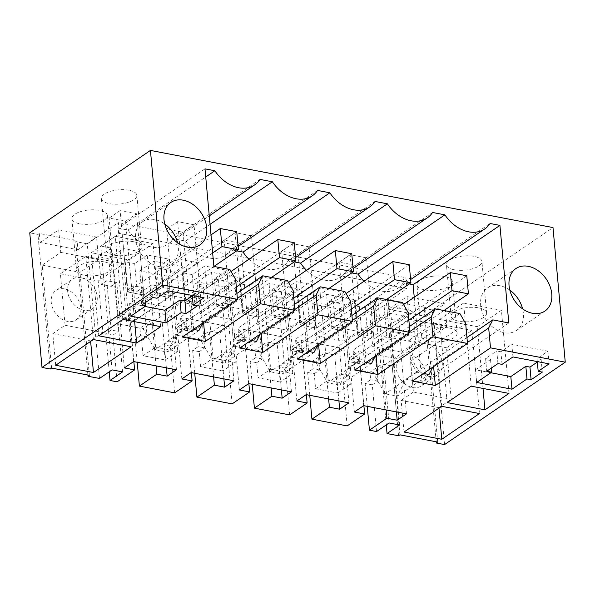 <?xml version="1.0" encoding="UTF-8"?>
<svg xmlns="http://www.w3.org/2000/svg" width="595" height="595" viewBox="0 0 595 595"><rect width="100%" height="100%" fill="white"/><g stroke="black" fill="none" stroke-linecap="round" stroke-linejoin="round"><path stroke-width="0.45" stroke-dasharray="2.98 2.23" d="M444.562 444.584L432.312 309.973L553 227.573M99.506 378.45L87.257 243.846L118.39 222.589L119.372 233.433L406.913 288.538L405.931 277.701L118.39 222.589M87.257 243.846L75.758 241.637L77.119 240.707L39.33 233.463L37.968 234.4L29.75 232.824M432.312 309.973L424.094 308.403L425.462 307.466L387.665 300.23L386.304 301.159L374.798 298.95L405.931 277.701M128.951 190.236A17.82 7.133 174.8 0 0 110.447 191.359A17.82 7.133 174.8 0 0 101.381 198.559A17.82 7.133 174.8 0 0 109.294 203.654A17.82 7.133 174.8 0 0 127.799 202.531A17.82 7.133 174.8 0 0 136.865 195.331A17.82 7.133 174.8 0 0 128.951 190.236M454.342 269.788A17.82 7.133 174.8 0 0 472.846 268.657A17.82 7.133 174.8 0 0 481.92 261.458A17.82 7.133 174.8 0 0 474.007 256.363A17.82 7.133 174.8 0 0 455.502 257.494A17.82 7.133 174.8 0 0 446.429 264.693A17.82 7.133 174.8 0 0 454.342 269.788M424.852 289.921A17.82 7.133 174.8 0 0 443.357 288.798A17.82 7.133 174.8 0 0 452.431 281.599A17.82 7.133 174.8 0 0 444.51 276.497A17.82 7.133 174.8 0 0 426.013 277.627A17.82 7.133 174.8 0 0 416.939 284.827A17.82 7.133 174.8 0 0 424.852 289.921M79.804 223.794A17.82 7.133 174.8 0 0 98.309 222.664A17.82 7.133 174.8 0 0 107.375 215.464A17.82 7.133 174.8 0 0 99.462 210.37A17.82 7.133 174.8 0 0 80.957 211.493A17.82 7.133 174.8 0 0 71.891 218.692A17.82 7.133 174.8 0 0 79.804 223.794M436.232 441.795L424.094 308.403M386.267 424.904L374.798 298.95M399.609 424.986L388.349 301.219L406.913 288.538M398.553 435.763L386.304 301.159M399.914 434.833L390.543 331.846L409.115 319.165L407.054 296.585L388.49 309.259L387.665 300.23M388.49 309.259L426.28 316.503L425.462 307.466M437.712 442.078L428.333 339.091L446.904 326.41L444.852 303.822L426.28 316.503M449.203 327.994A17.82 7.133 -5.2 0 1 457.116 333.088A17.82 7.133 -5.2 0 1 448.042 340.288A17.82 7.133 -5.2 0 1 429.538 341.418A17.82 7.133 -5.2 0 1 421.624 336.316A17.82 7.133 -5.2 0 1 430.698 329.117A17.82 7.133 -5.2 0 1 449.203 327.994M478.692 307.86A17.82 7.133 -5.2 0 1 486.606 312.955A17.82 7.133 -5.2 0 1 477.532 320.155A17.82 7.133 -5.2 0 1 459.028 321.278A17.82 7.133 -5.2 0 1 451.114 316.183A17.82 7.133 -5.2 0 1 460.188 308.983A17.82 7.133 -5.2 0 1 478.692 307.86M432.558 212.475L345.725 271.766L351.757 272.919M363.999 281.286A33.655 25.05 55.7 0 0 397.981 288.181A33.655 25.05 55.7 0 0 403.231 282.781L490.064 223.497M409.263 283.941L403.231 282.781M508.807 322.959L421.974 382.243L414.239 297.269M466.949 337.529L405.954 379.171L421.974 382.243M429.01 374.523L397.334 396.151L405.954 379.171M467.402 342.504L433.524 365.635L432.751 367.16M433.606 366.572L433.524 365.635M509.818 290.144A25.741 19.152 55.7 0 0 499.874 285.719A25.741 19.152 55.7 0 0 487.498 287.95A25.741 19.152 55.7 0 0 482.419 312.739A25.741 19.152 55.7 0 0 504.151 332.694A25.741 19.152 55.7 0 0 516.527 330.463A25.741 19.152 55.7 0 0 522.611 308.879M309.75 395.325L307.667 372.463L313.126 368.736L312.449 361.225L324.461 353.021L334.732 354.992L344.036 348.633L301.241 340.437L291.929 346.788L302.2 348.759L290.189 356.963L312.449 361.225M347.168 425.916L342.913 379.216L336.361 377.966L337.737 393.042L326.662 390.922L315.595 388.795L314.22 373.72L307.667 372.463M342.913 379.216L348.38 375.49L347.696 367.985L359.707 359.782L363.887 405.701M354.375 412.015L349.443 357.811L359.707 359.782M363.686 405.656L358.748 351.459L349.443 357.811M406.482 413.86L401.551 359.655L358.748 351.459M396.419 411.933L392.239 366.014L401.551 359.655M386.148 409.962L381.968 364.043L392.239 366.014M367.256 406.34L365.174 383.485L370.64 379.759L369.956 372.247L381.968 364.043M376.538 431.546L372.291 384.846L365.174 383.485M372.291 384.846L377.751 381.12L373.258 331.779L367.799 335.506L365.278 307.779L377.84 299.203L389.1 422.971M388.349 301.219L377.84 299.203M390.543 331.846L428.333 339.091M412.566 387.546A17.82 13.261 55.7 0 0 421.134 386.006A17.82 13.261 55.7 0 0 424.652 368.841A17.82 13.261 55.7 0 0 409.605 355.029A17.82 13.261 55.7 0 0 401.037 356.569A17.82 13.261 55.7 0 0 397.52 373.734A17.82 13.261 55.7 0 0 412.566 387.546M412.328 381.097L410.52 361.225L416.842 372.187L423.506 373.467M465.677 323.568L410.52 361.225M438.976 408.163L438.924 407.657L451.218 399.267L446.525 347.778L471.924 330.441L479.488 413.547M441.698 406.311L434.134 323.197L471.924 330.441M404.012 432.037L401.134 400.413L438.924 407.657M434.134 323.197L408.735 340.533L413.421 392.023L401.134 400.413M508.978 393.414L501.414 310.3L477.383 326.707L482.999 388.438M471.188 386.17L463.624 303.063L501.414 310.3M447.157 402.577L439.593 319.463L477.383 326.707M463.624 303.063L439.593 319.463M542.298 372.106L541.145 359.454L537.345 362.05M537.3 361.596L537.032 358.666L547.958 351.214L549.111 363.857M541.145 359.454L537.032 358.666M512.957 356.933L511.812 344.282L547.958 351.214M502.039 364.385L500.886 351.742L511.812 344.282M497.933 363.605L496.78 350.953L485.587 358.599L486.732 371.243M500.886 351.742L496.78 350.953M491.299 368.134L490.511 359.544L485.587 358.599M476.647 382.444L475.494 369.793L490.86 372.738M490.511 359.544L475.494 369.793M365.278 307.779L355.252 305.86L369.993 295.789L353.564 292.643L338.815 302.706L329.347 300.892L341.909 292.316L319.768 288.077L307.206 296.652L297.738 294.837L312.487 284.767L296.057 281.621L281.309 291.684L271.841 289.869L284.403 281.294L262.261 277.054L249.699 285.63L240.231 283.815L254.98 273.745L238.543 270.599L223.802 280.669L214.334 278.854L226.896 270.271L204.754 266.032L192.192 274.607L182.725 272.793L197.466 262.722L181.036 259.576L166.295 269.647L156.827 267.832L169.382 259.256L158.315 257.129L147.248 255.01L134.686 263.585L125.218 261.77L139.959 251.7L123.529 248.554L108.781 258.624L98.755 256.698L111.317 248.122L100.808 246.107L119.372 233.433M407.054 296.585L444.852 303.822M409.115 319.165L446.904 326.41M408.735 340.533L446.525 347.778M210.042 224.33L185.528 241.064L173.197 238.699A33.655 25.05 55.7 0 1 167.946 244.099L209.269 215.881M213.873 266.426L127.04 325.718L118.16 228.145L128.022 230.042A33.655 25.05 55.7 0 0 167.946 244.099M127.04 325.718L143.06 328.782L155.131 349.726L167.299 352.062L175.919 335.082L200.567 339.805L212.638 360.749L224.813 363.084L233.433 346.104L258.074 350.827L270.145 371.771L282.32 374.106L290.94 357.126L315.588 361.849L327.659 382.793L339.827 385.129L348.447 368.149L373.095 372.872L385.166 393.816L397.334 396.151M306.492 270.264A33.655 25.05 55.7 0 0 340.474 277.166A33.655 25.05 55.7 0 0 345.725 271.766M294.242 261.897L288.218 260.744A33.655 25.05 55.7 0 1 282.96 266.144L295.603 257.509M248.978 259.242A33.655 25.05 55.7 0 0 282.96 266.144M236.736 250.874L230.711 249.721A33.655 25.05 55.7 0 1 225.453 255.121L238.097 246.486M185.528 241.064A33.655 25.05 55.7 0 0 225.453 255.121M369.845 315L372.723 346.617L401.476 352.128L398.598 320.512L369.845 315L384.043 305.302L386.921 336.919L415.674 342.43L412.796 310.813L384.043 305.302M341.091 309.489L312.338 303.978L315.216 335.595L343.97 341.106L341.091 309.489L355.289 299.791L326.536 294.28L329.414 325.896L358.168 331.408L355.289 299.791M200.195 313.55L228.949 319.061L226.07 287.445L197.317 281.933L200.195 313.55L214.393 303.859L243.147 309.37L240.276 277.746L211.515 272.235L214.393 303.859M142.688 302.528L171.442 308.039L168.564 276.422L139.81 270.911L142.688 302.528L156.887 292.837L185.64 298.348L182.762 266.724L154.008 261.212L156.887 292.837M254.831 292.956L257.702 324.572L286.463 330.084L283.584 298.467L254.831 292.956L269.029 283.257L271.908 314.881L300.661 320.393L297.783 288.768L269.029 283.257M416.842 372.187L385.166 393.816M337.737 393.042L350.299 384.467L328.157 380.22L319.768 288.077M315.595 388.795L328.157 380.22M338.815 302.706L341.344 330.433L331.869 328.618L337.335 324.892L341.82 374.233L336.361 377.966M350.299 384.467L341.909 292.316M331.869 328.618L329.347 300.892M348.38 375.49L341.82 374.233M466.778 275.768L373.943 339.15L407.255 316.406L408.899 334.479L366.297 363.56L349.867 360.414L346.803 326.707L337.335 324.892M366.297 363.56L363.233 329.853L373.258 331.779M377.751 381.12L370.64 379.759M347.696 367.985L369.956 372.247M367.799 335.506L357.774 333.587L363.233 329.853M355.252 305.86L357.774 333.587M425.99 343.843A17.82 13.261 -124.3 0 1 441.036 357.654A17.82 13.261 -124.3 0 1 437.518 374.82A17.82 13.261 -124.3 0 1 428.95 376.36A17.82 13.261 -124.3 0 1 413.904 362.548A17.82 13.261 -124.3 0 1 417.422 345.383A17.82 13.261 -124.3 0 1 425.99 343.843M459.928 313.587L373.095 372.872M409.442 326.506L348.447 368.149M413.421 392.023L451.218 399.267M369.993 295.789L373.943 339.15L357.506 336.004L353.564 292.643M403.566 304.558L357.506 336.004L350.113 254.697L366.542 257.851L373.943 339.15L357.506 336.004L390.818 313.26L392.469 331.326L349.867 360.414M341.344 330.433L346.803 326.707M398.598 320.512L412.796 310.813M401.476 352.128L415.674 342.43M372.723 346.617L386.921 336.919M408.899 334.479L392.469 331.326M407.255 316.406L390.818 313.26M125.218 261.77L127.739 289.497L137.207 291.312L134.686 263.585M127.739 289.497L133.198 285.771L136.27 319.47L178.864 290.39L177.221 272.324L143.908 295.068L139.959 251.7M137.207 291.312L142.666 287.586L133.198 285.771M169.382 259.256L177.771 351.4L165.209 359.975L154.142 357.855L143.068 355.728L155.63 347.153L147.248 255.01M143.068 355.728L141.699 340.652L147.158 336.926L142.666 287.586M177.221 272.324L160.791 269.171L162.435 287.244L119.833 316.324L116.769 282.618L106.743 280.699L111.228 330.039L118.346 331.4L117.661 323.896L139.922 328.165L151.933 319.961L162.204 321.925L171.516 315.573L128.713 307.37L119.409 313.721L129.673 315.692L117.661 323.896M178.864 290.39L162.435 287.244M136.27 319.47L119.833 316.324M147.158 336.926L140.606 335.669L139.922 328.165M236.743 231.678L143.908 295.068L127.479 291.914L123.529 248.554M211.002 234.891L127.479 291.914L120.078 210.615L136.508 213.761L143.908 295.068L127.479 291.914L160.791 269.171M177.771 351.4L155.63 347.153M165.209 359.975L163.841 344.899L169.3 341.166L164.808 291.825L174.275 293.64L177.347 327.347L219.942 298.259L218.298 280.193L234.728 283.346L201.415 306.09L197.466 262.722M174.64 392.849L170.393 346.156L163.841 344.899M137.222 362.258L135.139 339.395L140.606 335.669M141.699 340.652L135.139 339.395M112.068 369.874L100.808 246.107M122.577 371.89L111.317 248.122M108.781 258.624L111.31 286.344L101.276 284.425L106.743 280.699M109.235 371.816L105.769 333.765L111.228 330.039M101.276 284.425L98.755 256.698M111.31 286.344L116.769 282.618M139.81 270.911L154.008 261.212M171.442 308.039L185.64 298.348M168.564 276.422L182.762 266.724M156.113 365.88L151.933 319.961M117.133 381.826L112.886 335.134L118.346 331.4M133.853 361.611L129.673 315.692M112.886 335.134L105.769 333.765M87.896 375.029L75.758 241.637M166.384 367.844L162.204 321.925M176.447 369.778L171.516 315.573M133.652 361.574L128.713 307.37M124.34 367.926L119.409 313.721M237.368 298.415L203.49 321.545L202.716 323.07M203.572 322.483L203.49 321.545M182.293 337.015L180.486 317.135L186.808 328.105L193.472 329.377M235.642 279.479L180.486 317.135M50.218 369.004L37.968 234.4M51.579 368.074L42.208 265.087L60.779 252.406L58.719 229.819L40.155 242.5L39.33 233.463M42.208 265.087L79.998 272.324L98.569 259.651L96.509 237.063L77.945 249.744L77.119 240.707M89.369 375.311L79.998 272.324M64.558 288.895A17.82 13.261 55.7 0 0 55.989 290.442A17.82 13.261 55.7 0 0 52.472 307.6A17.82 13.261 55.7 0 0 67.518 321.419A17.82 13.261 55.7 0 0 76.086 319.872A17.82 13.261 55.7 0 0 79.596 302.706A17.82 13.261 55.7 0 0 64.558 288.895M93.356 339.544L85.792 256.438L123.589 263.674L131.153 346.788M55.677 365.278L52.799 333.654L65.086 325.264L60.4 273.774L85.792 256.438M52.799 333.654L90.589 340.898L90.633 341.404M65.086 325.264L102.876 332.508L98.19 281.019L123.589 263.674M102.876 332.508L90.589 340.898M160.643 326.655L153.079 243.541L129.048 259.948L134.663 321.679M122.845 319.411L115.281 236.297L153.079 243.541M115.281 236.297L91.258 252.704L129.048 259.948M98.822 335.818L91.258 252.704M197.243 305.971L196.09 293.328L191.984 292.539L202.91 285.079L204.055 297.731M192.252 295.462L191.984 292.539M167.909 290.799L166.756 278.155L202.91 285.079M156.991 298.259L155.838 285.607L166.756 278.155M155.838 285.607L151.732 284.819L140.532 292.465L141.684 305.116M152.878 297.47L151.732 284.819M145.485 302.52L144.644 293.253L140.532 292.465M130.774 316.153L129.621 303.51L144.644 293.253M129.621 303.51L144.987 306.455M196.09 293.328L192.289 295.923M40.155 242.5L77.945 249.744M104.147 261.859A17.82 7.133 174.8 0 0 85.643 262.99A17.82 7.133 174.8 0 0 76.576 270.19A17.82 7.133 174.8 0 0 84.49 275.284A17.82 7.133 174.8 0 0 102.995 274.161A17.82 7.133 174.8 0 0 112.061 266.962A17.82 7.133 174.8 0 0 104.147 261.859M133.637 241.726A17.82 7.133 174.8 0 0 115.133 242.857A17.82 7.133 174.8 0 0 106.066 250.056A17.82 7.133 174.8 0 0 113.98 255.151A17.82 7.133 174.8 0 0 132.484 254.02A17.82 7.133 174.8 0 0 141.55 246.821A17.82 7.133 174.8 0 0 133.637 241.726M260.03 179.415L173.197 238.699M128.022 230.042L205.729 176.983M204.992 168.861L118.16 228.145M229.893 269.498L143.06 328.782M186.808 328.105L155.131 349.726M198.975 330.433L167.299 352.062M236.914 293.439L175.919 335.082M287.4 280.52L200.567 339.805M177.555 242.745A25.741 19.152 -124.3 0 1 171.479 264.329A25.741 19.152 -124.3 0 1 159.103 266.56A25.741 19.152 -124.3 0 1 137.371 246.605A25.741 19.152 -124.3 0 1 142.45 221.816A25.741 19.152 -124.3 0 1 154.826 219.585A25.741 19.152 -124.3 0 1 164.763 224.01M58.719 229.819L96.509 237.063M60.779 252.406L98.569 259.651M60.4 273.774L80.942 277.709A17.82 13.261 55.7 0 0 72.374 279.256A17.82 13.261 55.7 0 0 68.856 296.414A17.82 13.261 55.7 0 0 83.902 310.233A17.82 13.261 55.7 0 0 92.463 308.686A17.82 13.261 55.7 0 0 95.981 291.52A17.82 13.261 55.7 0 0 80.942 277.709L98.19 281.019M297.738 294.837L300.267 322.564L309.735 324.379L307.206 296.652M300.267 322.564L305.726 318.831L308.79 352.538L351.392 323.457L349.741 305.384L316.428 328.135L312.487 284.767M309.735 324.379L315.194 320.646L305.726 318.831M314.22 373.72L319.686 369.993L315.194 320.646M349.741 305.384L333.312 302.238L334.955 320.303L292.361 349.391L289.296 315.685L279.821 313.87L284.313 363.21L290.873 364.467L290.189 356.963M351.392 323.457L334.955 320.303M308.79 352.538L292.361 349.391M319.686 369.993L313.126 368.736M409.271 264.745L316.428 328.135L299.999 324.982L296.057 281.621M346.059 293.536L299.999 324.982L292.599 243.675L309.036 246.828L316.428 328.135L299.999 324.982L333.312 302.238M289.661 414.894L285.407 368.201L278.854 366.944L280.223 382.02L292.785 373.444L270.643 369.197L262.261 277.054M292.785 373.444L284.403 281.294M281.309 291.684L283.83 319.411L274.362 317.596L279.821 313.87M278.854 366.944L284.313 363.21M274.362 317.596L271.841 289.869M283.83 319.411L289.296 315.685M312.338 303.978L326.536 294.28M315.216 335.595L329.414 325.896M343.97 341.106L358.168 331.408M328.641 398.94L324.461 353.021M285.407 368.201L290.873 364.467M306.38 394.678L302.2 348.759M280.223 382.02L258.089 377.773L270.643 369.197M252.243 384.303L250.16 361.44L255.619 357.714L254.935 350.202L266.954 342.006L277.218 343.97L286.53 337.618L243.734 329.414L234.423 335.766L244.694 337.737L232.675 345.94L254.935 350.202M258.089 377.773L256.713 362.697L250.16 361.44M338.912 400.911L334.732 354.992M348.975 402.837L344.036 348.633M306.172 394.634L301.241 340.437M296.868 400.993L291.929 346.788M409.896 331.482L376.018 354.613L375.244 356.137M376.1 355.55L376.018 354.613M354.821 370.075L353.014 350.202L359.328 361.165L365.999 362.444M408.17 312.546L353.014 350.202M375.051 201.452L288.218 260.744M402.413 302.565L315.588 361.849M351.928 315.484L290.94 357.126M359.328 361.165L327.659 382.793M371.503 363.5L339.827 385.129M240.231 283.815L242.753 311.542L252.221 313.357L249.699 285.63M242.753 311.542L248.219 307.808L251.283 341.515L293.878 312.435L292.234 294.361L258.922 317.113L254.98 273.745M252.221 313.357L257.687 309.623L248.219 307.808M256.713 362.697L262.172 358.971L257.687 309.623M292.234 294.361L275.805 291.215L277.449 309.281L234.854 338.369L231.782 304.662L222.314 302.848L226.807 352.188L233.359 353.445L232.675 345.94M293.878 312.435L277.449 309.281M251.283 341.515L234.854 338.369M262.172 358.971L255.619 357.714M351.764 253.723L258.922 317.113L242.492 313.959L238.543 270.599M288.553 282.513L242.492 313.959L235.092 232.652L251.521 235.806L258.922 317.113L242.492 313.959L275.805 291.215M232.147 403.871L227.9 357.179L221.347 355.922L222.716 370.997L235.278 362.422L213.136 358.175L204.754 266.032M235.278 362.422L226.896 270.271M223.802 280.669L226.323 308.389L216.855 306.574L222.314 302.848M221.347 355.922L226.807 352.188M216.855 306.574L214.334 278.854M226.323 308.389L231.782 304.662M257.702 324.572L271.908 314.881M286.463 330.084L300.661 320.393M283.584 298.467L297.783 288.768M271.134 387.918L266.954 342.006M227.9 357.179L233.359 353.445M248.874 383.656L244.694 337.737M222.716 370.997L200.575 366.751L213.136 358.175M194.729 373.281L192.654 350.418L198.113 346.692L197.428 339.187L209.44 330.984L219.711 332.947L229.023 326.596L186.228 318.392L176.916 324.744L187.187 326.714L175.168 334.918L197.428 339.187M200.575 366.751L199.206 351.675L192.654 350.418M281.398 389.889L277.218 343.97M291.461 391.815L286.53 337.618M248.665 383.619L243.734 329.414M239.354 389.97L234.423 335.766M352.381 320.46L318.504 343.59L317.73 345.115M318.593 344.527L318.504 343.59M297.314 359.053L295.499 339.18L301.821 350.143L308.493 351.422M350.663 301.524L295.499 339.18M317.544 190.43L230.711 249.721M344.907 291.543L258.074 350.827M294.421 304.462L233.433 346.104M301.821 350.143L270.145 371.771M313.996 352.478L282.32 374.106M182.725 272.793L185.246 300.52L194.714 302.334L192.192 274.607M185.246 300.52L190.705 296.786L193.777 330.493L177.347 327.347M234.728 283.346L236.371 301.412L193.777 330.493M194.714 302.334L200.173 298.601L190.705 296.786M199.206 351.675L204.665 347.949L200.173 298.601M236.371 301.412L219.942 298.259M204.665 347.949L198.113 346.692M170.393 346.156L175.852 342.423L175.168 334.918M175.852 342.423L169.3 341.166M294.257 242.701L201.415 306.09L184.986 302.937L181.036 259.576M231.038 271.491L184.986 302.937L177.585 221.638L194.015 224.784L201.415 306.09L184.986 302.937L218.298 280.193M166.295 269.647L168.816 297.366L159.348 295.551L164.808 291.825M159.348 295.551L156.827 267.832M168.816 297.366L174.275 293.64M197.317 281.933L211.515 272.235M228.949 319.061L243.147 309.37M226.07 287.445L240.276 277.746M213.62 376.903L209.44 330.984M191.359 372.634L187.187 326.714M223.891 378.866L219.711 332.947M233.954 380.793L229.023 326.596M191.159 372.596L186.228 318.392M181.847 378.948L176.916 324.744M294.875 309.437L260.997 332.568L260.223 334.093M261.086 333.505L260.997 332.568M239.8 348.038L237.993 328.157L244.314 339.12L250.978 340.399M293.149 290.501L237.993 328.157M244.314 339.12L212.638 360.749M256.482 341.456L224.813 363.084M350.113 254.697L339.187 262.157L355.617 265.303L366.542 257.851M443.974 310.531L364.661 364.675L355.617 265.303M364.661 364.675L348.231 361.529L339.187 262.157M408.862 320.132L348.231 361.529M292.599 243.675L281.68 251.135L298.11 254.281L309.036 246.828M386.46 299.508L307.154 353.661L298.11 254.281M307.154 353.661L290.724 350.507L281.68 251.135M351.347 309.11L290.724 350.507M235.092 232.652L224.174 240.112L240.603 243.266L251.521 235.806M328.953 288.486L249.647 342.638L240.603 243.266M249.647 342.638L233.218 339.485L224.174 240.112M293.841 298.088L233.218 339.485M177.585 221.638L166.66 229.09L183.096 232.243L194.015 224.784M271.446 277.463L192.133 331.616L183.096 232.243M192.133 331.616L175.704 328.462L166.66 229.09M236.334 287.073L175.704 328.462M120.078 210.615L109.153 218.067L125.582 221.221L136.508 213.761M213.94 266.441L134.626 320.593L125.582 221.221M134.626 320.593L118.197 317.44L109.153 218.067M212.646 252.957L118.197 317.44M457.116 333.088L452.431 281.599M421.624 336.316L416.939 284.827M486.606 312.955L481.92 261.458M451.114 316.183L446.429 264.693M397.981 288.181L410.617 279.553M516.527 330.463L544.923 311.073M487.498 287.95L515.902 268.561M437.518 374.82L421.134 386.006M417.422 345.383L401.037 356.569M71.891 218.692L76.576 270.19M107.375 215.464L112.061 266.962M101.381 198.559L106.066 250.056M136.865 195.331L141.55 246.821M170.847 202.426L142.45 221.816M199.875 244.939L171.479 264.329M55.989 290.442L72.374 279.256M76.086 319.872L92.463 308.686M340.474 277.166L353.11 268.531"/><path stroke-width="0.89" d="M42 367.427L50.218 369.004L51.579 368.074L89.369 375.311L88.008 376.248L99.506 378.45L112.068 369.874L122.577 371.89L110.015 380.465L117.133 381.826L134.611 369.897L124.34 367.926L133.652 361.574L176.447 369.778L167.136 376.129L156.872 374.166L139.394 386.096L174.64 392.849L192.118 380.919L181.847 378.948L191.159 372.596L233.954 380.793L224.642 387.152L214.379 385.181L196.9 397.118L232.147 403.871L249.625 391.941L239.354 389.97L248.665 383.619L291.461 391.815L282.156 398.174L271.885 396.203L254.407 408.14L289.661 414.894L307.132 402.964L296.868 400.993L306.172 394.634L348.975 402.837L339.663 409.196L329.392 407.225L311.921 419.163L347.168 425.916L364.646 413.986L354.375 412.015L363.686 405.656L406.482 413.86L397.17 420.219L386.899 418.248L369.428 430.185L376.538 431.546L389.1 422.971L399.609 424.986L387.048 433.562L398.553 435.763L399.914 434.833L437.712 442.078L436.343 443.007L444.562 444.584L565.25 362.176L553 227.573L150.438 150.416L29.75 232.824L42 367.427L162.688 285.027L150.438 150.416M205.729 176.983L214.855 170.75A33.655 25.05 55.7 0 0 254.779 184.807A33.655 25.05 55.7 0 0 260.03 179.415L272.361 181.773A33.655 25.05 55.7 0 0 312.286 195.829A33.655 25.05 55.7 0 0 317.544 190.43L329.868 192.795A33.655 25.05 55.7 0 0 369.793 206.852A33.655 25.05 55.7 0 0 375.051 201.452L387.382 203.817A33.655 25.05 55.7 0 0 427.299 217.874A33.655 25.05 55.7 0 0 432.558 212.475L444.889 214.84A33.655 25.05 55.7 0 0 484.813 228.897A33.655 25.05 55.7 0 0 490.064 223.497L499.926 225.386L413.094 284.678L409.263 283.941M565.25 362.176L490.488 347.852L488.681 327.971L492.786 319.887L508.807 322.959L499.926 225.386M214.855 170.75L204.992 168.861L213.873 266.426L229.893 269.498L235.642 279.479L237.45 299.352L162.688 285.027M532.547 313.305A25.741 19.152 55.7 0 0 544.923 311.073A25.741 19.152 55.7 0 0 550.003 286.284A25.741 19.152 55.7 0 0 528.271 266.329A25.741 19.152 55.7 0 0 515.902 268.561A25.741 19.152 55.7 0 0 510.822 293.35A25.741 19.152 55.7 0 0 532.547 313.305M183.223 200.195A25.741 19.152 55.7 0 0 170.847 202.426A25.741 19.152 55.7 0 0 165.767 227.216A25.741 19.152 55.7 0 0 187.499 247.17A25.741 19.152 55.7 0 0 199.875 244.939A25.741 19.152 55.7 0 0 204.955 220.15A25.741 19.152 55.7 0 0 183.223 200.195M490.488 347.852L435.332 385.508L412.328 381.097L467.484 343.441L450.237 340.132L432.981 336.829L377.825 374.486L354.821 370.075L409.977 332.419L392.722 329.109L375.475 325.807L320.318 363.463L297.314 359.053L352.471 321.397L335.216 318.087L317.961 314.785L262.804 352.441L239.8 348.038L294.964 310.374L260.454 303.762L205.297 341.418L182.293 337.015L237.45 299.352M511.975 389.212L526.991 378.963L525.839 366.312L510.822 376.568L511.975 389.212L476.647 382.444L491.663 372.187L486.732 371.243L497.933 363.605L502.039 364.385L512.957 356.933L549.111 363.857L538.185 371.317L537.3 361.596M526.991 378.963L531.097 379.744L542.298 372.106L538.185 371.317M193.137 305.183L197.243 305.971L186.049 313.617L181.118 312.673L166.102 322.929L130.774 316.153L145.79 305.904L141.684 305.116L152.878 297.47L156.991 298.259L167.909 290.799L204.055 297.731L193.137 305.183L192.252 295.462M136.612 343.062L160.643 326.655L122.845 319.411L98.822 335.818L136.612 343.062L134.663 321.679M484.947 409.821L447.157 402.577L471.188 386.17L508.978 393.414L484.947 409.821L482.999 388.438M441.802 439.281L404.012 432.037L441.698 406.311L479.488 413.547L441.802 439.281L438.976 408.163M55.677 365.278L93.467 372.515L131.153 346.788L93.356 339.544L55.677 365.278M436.343 443.007L436.232 441.795M387.048 433.562L386.267 424.904M444.889 214.84L358.056 274.124L351.757 272.919M358.056 274.124A33.655 25.05 55.7 0 0 363.999 281.286M414.239 297.269L413.094 284.678M492.786 319.887L466.949 337.529M432.751 367.16L429.01 374.523L423.506 373.467M488.681 327.971L467.402 342.504M435.332 385.508L433.606 366.572M522.611 308.879A25.741 19.152 55.7 0 0 509.818 290.144M311.921 419.163L309.75 395.325M364.646 413.986L363.887 405.701M397.17 420.219L396.419 411.933M386.899 418.248L386.148 409.962M369.428 430.185L367.256 406.34M467.484 343.441L465.677 323.568L459.928 313.587L435.28 308.864L409.442 326.506M432.981 336.829L431.174 316.949L435.28 308.864M537.345 362.05L529.952 367.1L525.839 366.312M531.097 379.744L529.952 367.1M491.663 372.187L491.299 368.134M490.86 372.738L510.822 376.568M387.382 203.817L300.549 263.102A33.655 25.05 55.7 0 0 306.492 270.264M300.549 263.102L294.242 261.897M329.868 192.795L243.043 252.079A33.655 25.05 55.7 0 0 248.978 259.242M243.043 252.079L236.736 250.874M139.394 386.096L137.222 362.258M110.015 380.465L109.235 371.816M156.872 374.166L156.113 365.88M134.611 369.897L133.853 361.611M88.008 376.248L87.896 375.029M167.136 376.129L166.384 367.844M294.964 310.374L293.149 290.501L287.4 280.52L262.752 275.797L258.647 283.889L237.368 298.415M260.454 303.762L258.647 283.889M205.297 341.418L203.572 322.483M202.716 323.07L198.975 330.433L193.472 329.377M93.467 372.515L90.633 341.404M145.79 305.904L145.485 302.52M144.987 306.455L164.949 310.278L166.102 322.929M181.118 312.673L179.965 300.021L164.949 310.278M186.049 313.617L184.896 300.966L179.965 300.021M192.289 295.923L184.896 300.966M272.361 181.773L210.042 224.33M262.752 275.797L236.914 293.439M164.763 224.01A25.741 19.152 -124.3 0 1 177.555 242.745M329.392 407.225L328.641 398.94M307.132 402.964L306.38 394.678M254.407 408.14L252.243 384.303M339.663 409.196L338.912 400.911M431.174 316.949L409.896 331.482M377.825 374.486L376.1 355.55M375.244 356.137L371.503 363.5L365.999 362.444M409.977 332.419L408.17 312.546L402.413 302.565L377.773 297.842L351.928 315.484M375.475 325.807L373.66 305.927L377.773 297.842M271.885 396.203L271.134 387.918M249.625 391.941L248.874 383.656M196.9 397.118L194.729 373.281M282.156 398.174L281.398 389.889M373.66 305.927L352.381 320.46M320.318 363.463L318.593 344.527M317.73 345.115L313.996 352.478L308.493 351.422M352.471 321.397L350.663 301.524L344.907 291.543L320.259 286.82L294.421 304.462M317.961 314.785L316.153 294.912L320.259 286.82M214.379 385.181L213.62 376.903M192.118 380.919L191.359 372.634M224.642 387.152L223.891 378.866M316.153 294.912L294.875 309.437M262.804 352.441L261.086 333.505M260.223 334.093L256.482 341.456L250.978 340.399M403.566 304.558L450.348 272.614L466.778 275.768L468.421 293.833L443.974 310.531M450.348 272.614L451.992 290.687L408.862 320.132M468.421 293.833L451.992 290.687M346.059 293.536L392.841 261.592L409.271 264.745L410.914 282.811L386.46 299.508M392.841 261.592L394.485 279.665L351.347 309.11M410.914 282.811L394.485 279.665M288.553 282.513L335.335 250.569L351.764 253.723L353.408 271.789L328.953 288.486M335.335 250.569L336.978 268.642L293.841 298.088M353.408 271.789L336.978 268.642M231.038 271.491L277.82 239.554L294.257 242.701L295.901 260.766L271.446 277.463M277.82 239.554L279.464 257.62L236.334 287.073M295.901 260.766L279.464 257.62M211.002 234.891L220.314 228.532L236.743 231.678L238.387 249.744L213.94 266.441M220.314 228.532L221.957 246.598L212.646 252.957M238.387 249.744L221.957 246.598M410.617 279.553L484.813 228.897M209.269 215.881L254.779 184.807M353.11 268.531L427.299 217.874M295.603 257.509L369.793 206.852M238.097 246.486L312.286 195.829"/></g></svg>
